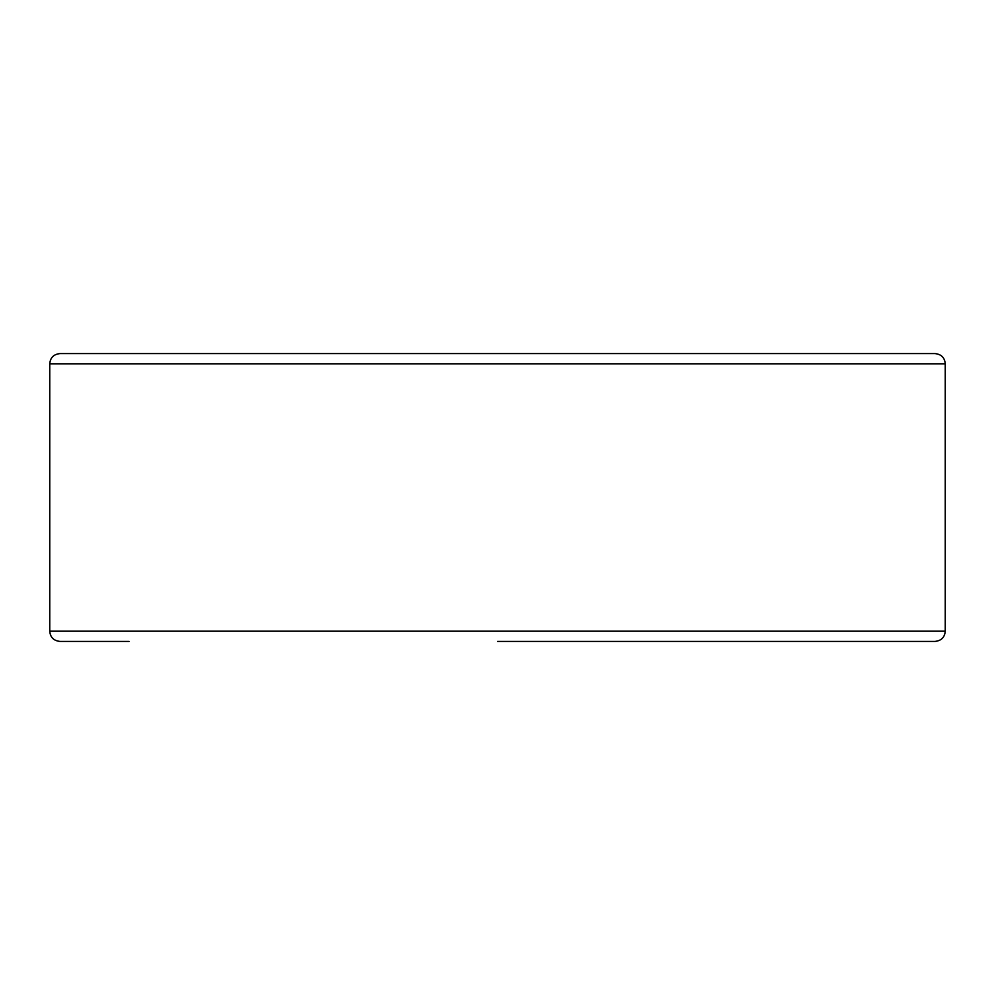 <?xml version="1.0" encoding="UTF-8"?>
<svg xmlns="http://www.w3.org/2000/svg" width="995" height="995" viewBox="0 0 995 995"><rect width="100%" height="100%" fill="white"/><g stroke="black" fill="none" stroke-linecap="round" stroke-linejoin="round"><path stroke-width="1.49" d="M129.064 641.414L59.986 641.414C53.705 640.755 50.297 637.347 49.75 631.191L945.25 631.191C944.703 637.347 941.295 640.755 935.014 641.414L497.5 641.414M49.75 363.809C50.297 357.653 53.705 354.245 59.986 353.586L935.014 353.586C941.295 354.245 944.703 357.653 945.25 363.809L49.75 363.809L49.75 631.191M865.936 641.414L935.014 641.414M945.25 363.809L945.25 631.191"/></g></svg>
